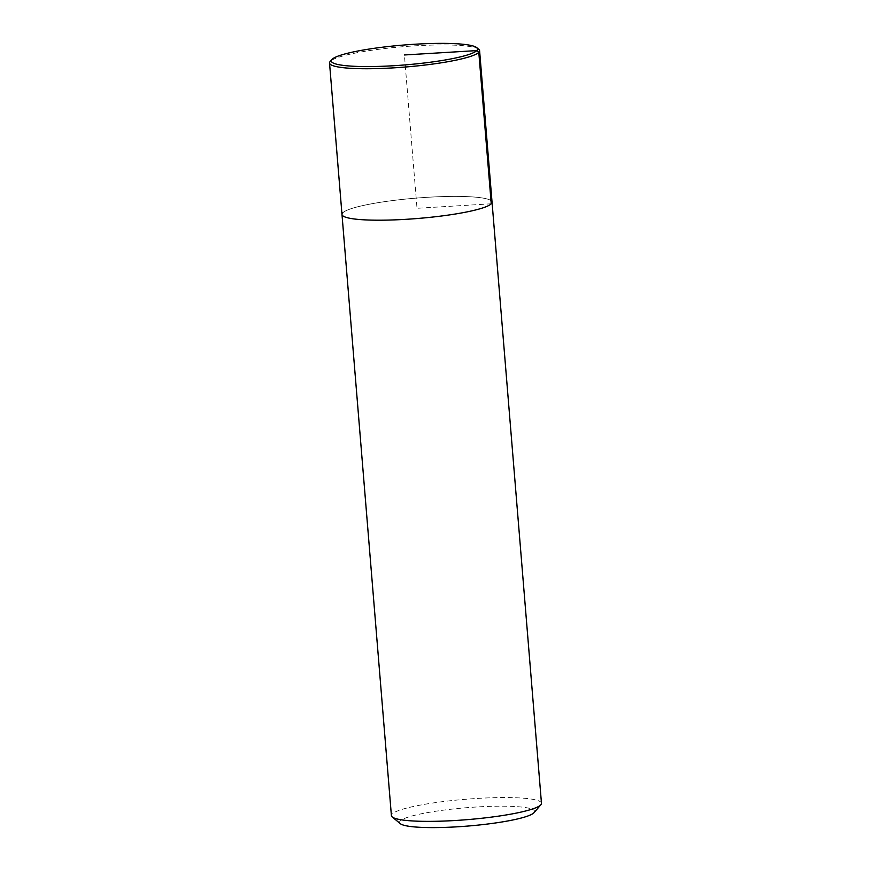 <?xml version="1.0" encoding="UTF-8"?>
<svg xmlns="http://www.w3.org/2000/svg" width="871" height="871" viewBox="0 0 871 871"><rect width="100%" height="100%" fill="white"/><g stroke="black" fill="none" stroke-linecap="round" stroke-linejoin="round"><path stroke-width="0.65" stroke-dasharray="4.36 3.27" d="M534.043 812.643A67.753 9.2 -4.7 0 0 476.187 807.014A67.753 9.2 -4.7 0 0 400.235 820.939A67.753 9.2 -4.7 0 0 400.268 823.65M541.468 803.28A75.276 10.212 -4.7 0 0 471.44 798.827A75.276 10.212 -4.7 0 0 392.2 813.96A75.276 10.212 -4.7 0 0 391.417 815.626M342.782 212.785A75.276 10.212 -4.7 0 1 422.01 197.663A75.276 10.212 -4.7 0 1 492.039 202.105A75.276 10.212 -4.7 0 0 422.01 197.663A75.276 10.212 -4.7 0 0 342.782 212.785A75.276 10.212 -4.7 0 0 341.987 214.462M478.767 49.331A75.276 10.212 -4.7 0 0 404.46 46.588A75.276 10.212 -4.7 0 0 330.327 61.329A75.276 10.212 -4.7 0 0 330.131 61.547M491.244 203.792L417.013 208.289L404.405 54.971"/><path stroke-width="1.31" d="M342.782 212.785A75.276 10.212 -4.7 0 0 341.987 214.462L391.406 815.626A75.276 10.212 -4.7 0 0 392.233 816.965L400.268 823.65A67.753 9.2 -4.7 0 0 467.825 826.056A67.753 9.2 -4.7 0 0 534.043 812.643L540.869 804.75A75.276 10.212 -4.7 0 0 541.468 803.28L479.594 50.67M392.233 816.965A75.276 10.212 -4.7 0 0 467.302 819.644A75.276 10.212 -4.7 0 0 540.88 804.739M341.987 214.462A75.276 10.212 -4.7 0 0 417.906 218.469A75.276 10.212 -4.7 0 0 492.039 202.105A75.276 10.212 -4.7 0 1 417.906 218.469A75.276 10.212 -4.7 0 1 341.987 214.462L329.532 63.006A75.276 10.212 -4.7 0 0 405.461 67.013A75.276 10.212 -4.7 0 0 479.583 50.649A75.276 10.212 -4.7 0 0 478.767 49.331L476.764 47.655A73.404 9.962 -4.7 0 0 404.318 44.987A73.404 9.962 -4.7 0 0 332.025 59.359A73.404 9.962 -4.7 0 0 331.829 59.576A73.404 9.962 -4.7 0 0 405.222 64.9A73.404 9.962 -4.7 0 0 476.764 47.655M331.829 59.576L330.131 61.547A75.276 10.212 -4.7 0 0 329.532 63.006M404.405 54.971L476.785 50.594L478.8 52.336L491.244 203.792"/></g></svg>
